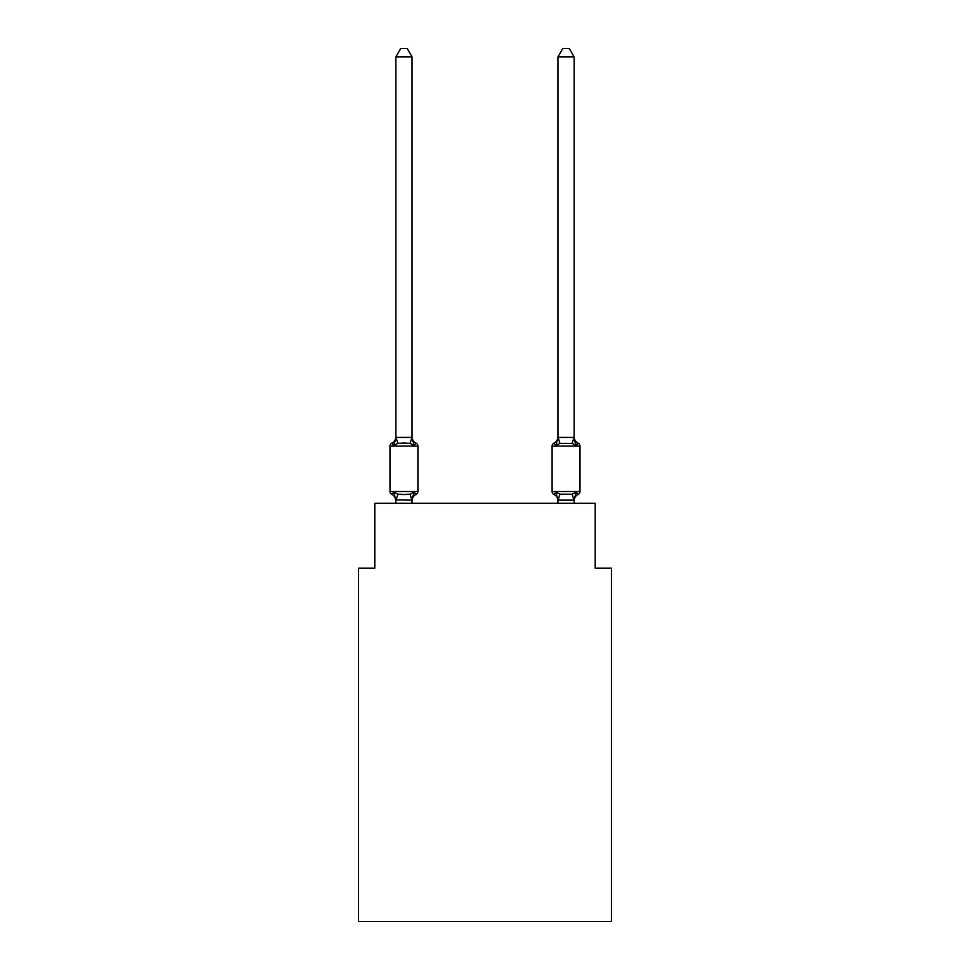 <?xml version="1.0" encoding="UTF-8"?>
<svg xmlns="http://www.w3.org/2000/svg" width="970" height="970" viewBox="0 0 970 970"><rect width="100%" height="100%" fill="white"/><g stroke="black" fill="none" stroke-linecap="round" stroke-linejoin="round"><path stroke-width="1.45" d="M611.427 921.5L611.427 568.153L595.216 568.153L595.216 503.321L374.784 503.321L374.784 568.153L358.573 568.153L358.573 921.5L611.427 921.5M412.056 500.811A7.129 7.129 0 0 1 416.069 494.397L414.093 492.117L416.069 494.397L414.093 492.117L416.069 494.397L414.093 492.117L416.069 494.397L414.093 492.117L416.069 494.397L414.093 492.117L411.935 500.193L395.857 499.853L395.857 500.811A7.129 7.129 0 0 0 391.844 494.397A3.237 3.237 0 0 1 390.013 491.487A3.237 3.237 0 0 0 391.844 494.397A3.237 3.237 0 0 1 390.013 491.487A3.237 3.237 0 0 0 391.844 494.397L393.832 492.117L391.844 494.397A3.237 3.237 0 0 1 390.013 491.487A3.237 3.237 0 0 0 391.844 494.397A3.237 3.237 0 0 1 390.013 491.487A3.237 3.237 0 0 0 391.844 494.397A3.237 3.237 0 0 1 390.013 491.487A3.237 3.237 0 0 0 391.844 494.397A3.237 3.237 0 0 1 390.013 491.487A3.237 3.237 0 0 0 391.844 494.397A3.237 3.237 0 0 1 390.013 491.487A3.237 3.237 0 0 0 391.844 494.397A3.237 3.237 0 0 1 390.013 491.487A3.237 3.237 0 0 0 391.844 494.397A3.237 3.237 0 0 1 390.013 491.487A3.237 3.237 0 0 0 391.844 494.397L393.832 492.117L391.844 494.397L393.832 492.117L391.844 494.397L393.832 492.117L391.844 494.397L393.832 492.117L391.844 494.397L393.832 492.117L397.882 494.203L403.957 494.53L410.031 494.203L414.093 492.117L416.069 494.397A3.237 3.237 0 0 0 417.9 491.487L417.9 446.103L417.9 491.487L417.9 446.103L417.9 491.487L417.9 446.103L417.9 491.487L390.013 491.487L390.013 446.103A3.237 3.237 0 0 1 391.844 443.181A3.237 3.237 0 0 0 390.013 446.103A3.237 3.237 0 0 1 391.844 443.181L392.765 443.629L391.844 443.181A3.237 3.237 0 0 0 390.013 446.103A3.237 3.237 0 0 1 391.844 443.181A3.237 3.237 0 0 0 390.013 446.103A3.237 3.237 0 0 1 391.844 443.181L392.765 443.629L391.844 443.181A3.237 3.237 0 0 0 390.013 446.103A3.237 3.237 0 0 1 391.844 443.181A3.237 3.237 0 0 0 390.013 446.103A3.237 3.237 0 0 1 391.844 443.181L392.765 443.629L391.844 443.181A3.237 3.237 0 0 0 390.013 446.103A3.237 3.237 0 0 1 391.844 443.181A3.237 3.237 0 0 0 390.013 446.103A3.237 3.237 0 0 1 391.844 443.181L392.765 443.629L391.844 443.181A3.237 3.237 0 0 0 390.013 446.103A3.237 3.237 0 0 1 391.844 443.181A3.237 3.237 0 0 0 390.013 446.103L417.9 446.103A3.237 3.237 0 0 0 416.069 443.181L414.093 445.46L416.069 443.181L414.093 445.46L416.069 443.181L414.093 445.46L416.069 443.181L414.093 445.46L416.069 443.181L414.093 445.46L416.069 443.181L414.093 445.46L416.069 443.181L414.093 445.46L416.069 443.181L414.093 445.46L416.069 443.181L414.093 445.46L410.031 443.375L403.957 443.06L397.882 443.375L393.832 445.46L391.844 443.181A7.129 7.129 0 0 0 395.857 436.767M412.056 56.927L395.857 56.927L400.719 48.5L407.194 48.5L412.056 56.927L412.056 437.725L414.093 445.46M412.056 499.853L412.82 496.034M574.143 500.811A7.129 7.129 0 0 1 578.156 494.397L576.168 492.117L578.156 494.397A3.237 3.237 0 0 0 579.987 491.487A3.237 3.237 0 0 1 578.156 494.397L576.168 492.117L578.156 494.397A3.237 3.237 0 0 0 579.987 491.487A3.237 3.237 0 0 1 578.156 494.397L576.168 492.117L578.156 494.397A3.237 3.237 0 0 0 579.987 491.487A3.237 3.237 0 0 1 578.156 494.397L576.168 492.117L578.156 494.397A3.237 3.237 0 0 0 579.987 491.487A3.237 3.237 0 0 1 578.156 494.397L576.168 492.117L578.156 494.397A3.237 3.237 0 0 0 579.987 491.487L579.987 446.103L552.1 446.103L552.1 491.487A3.237 3.237 0 0 0 553.931 494.397A3.237 3.237 0 0 1 552.1 491.487A3.237 3.237 0 0 0 553.931 494.397A7.129 7.129 0 0 1 557.944 500.811L557.944 499.853L557.944 500.811A7.129 7.129 0 0 0 553.931 494.397A3.237 3.237 0 0 1 552.1 491.487A3.237 3.237 0 0 0 553.931 494.397L555.907 492.117L553.931 494.397A3.237 3.237 0 0 1 552.1 491.487A3.237 3.237 0 0 0 553.931 494.397A7.129 7.129 0 0 1 557.944 500.811A7.129 7.129 0 0 0 553.931 494.397A3.237 3.237 0 0 1 552.1 491.487A3.237 3.237 0 0 0 553.931 494.397L555.907 492.117L553.931 494.397A3.237 3.237 0 0 1 552.1 491.487A3.237 3.237 0 0 0 553.931 494.397L555.907 492.117L553.931 494.397A7.129 7.129 0 0 1 557.944 500.811A7.129 7.129 0 0 0 553.931 494.397A3.237 3.237 0 0 1 552.1 491.487A3.237 3.237 0 0 0 553.931 494.397L555.907 492.117L553.931 494.397A3.237 3.237 0 0 1 552.1 491.487A3.237 3.237 0 0 0 553.931 494.397L555.907 492.117L553.931 494.397A7.129 7.129 0 0 1 557.944 500.811A7.129 7.129 0 0 0 553.931 494.397A3.237 3.237 0 0 1 552.1 491.487A3.237 3.237 0 0 0 553.931 494.397L555.907 492.117L553.931 494.397A3.237 3.237 0 0 1 552.1 491.487L579.987 491.487M574.143 436.767A7.129 7.129 0 0 0 578.156 443.181L576.168 445.46L578.156 443.181A3.237 3.237 0 0 1 579.987 446.103A3.237 3.237 0 0 0 578.156 443.181L576.168 445.46L574.482 440.174L576.168 445.46L578.156 443.181A7.129 7.129 0 0 1 574.143 436.767A7.129 7.129 0 0 0 578.156 443.181L576.168 445.46L578.156 443.181A3.237 3.237 0 0 1 579.987 446.103A3.237 3.237 0 0 0 578.156 443.181L576.168 445.46L574.482 440.174L576.168 445.46L578.156 443.181A7.129 7.129 0 0 1 574.143 436.767A7.129 7.129 0 0 0 578.156 443.181L576.168 445.46L578.156 443.181A3.237 3.237 0 0 1 579.987 446.103A3.237 3.237 0 0 0 578.156 443.181L576.168 445.46L574.482 440.174L576.168 445.46L578.156 443.181A7.129 7.129 0 0 1 574.143 436.767A7.129 7.129 0 0 0 578.156 443.181L576.168 445.46L578.156 443.181A3.237 3.237 0 0 1 579.987 446.103A3.237 3.237 0 0 0 578.156 443.181L576.168 445.46L574.482 440.174L576.168 445.46L578.156 443.181A7.129 7.129 0 0 1 574.143 436.767A7.129 7.129 0 0 0 578.156 443.181L576.168 445.46L578.156 443.181A3.237 3.237 0 0 1 579.987 446.103M574.143 503.321L574.143 500.144L557.944 500.144L555.907 492.117L553.931 494.397A7.129 7.129 0 0 1 557.944 500.811M574.482 440.174L576.168 445.46L572.118 443.375L559.969 443.375L555.907 445.46L556.671 442.902L555.907 445.46L556.671 442.902L555.907 445.46L556.671 442.902L555.907 445.46L556.671 442.902L555.907 445.46L553.931 443.181A3.237 3.237 0 0 0 552.1 446.103M412.056 437.434L410.031 443.375M395.857 56.927L395.857 437.725L393.832 445.46L391.844 443.181M557.944 500.144L557.944 503.321M556.671 442.902L555.907 445.46L553.931 443.181A7.129 7.129 0 0 0 557.944 436.767M395.857 437.434L411.935 437.397M412.056 503.321L412.056 500.144M395.857 503.321L395.857 500.144M393.832 492.117L395.857 500.811M412.056 436.767A7.129 7.129 0 0 0 416.069 443.181M574.143 437.434L574.143 56.927L557.944 56.927L557.944 437.434L574.143 437.434L576.168 445.46M555.907 445.46L557.944 437.434M553.931 494.397L555.907 492.117L559.969 494.203L572.118 494.203L576.168 492.117L574.143 500.144M557.944 56.927L562.806 48.5L569.281 48.5L574.143 56.927M397.882 494.203L395.978 500.193M410.031 494.203L411.935 500.193M395.978 437.397L397.882 443.375M574.022 500.193L572.118 494.203M558.065 500.193L559.969 494.203M572.118 443.375L574.022 437.397M559.969 443.375L558.065 437.397"/></g></svg>
